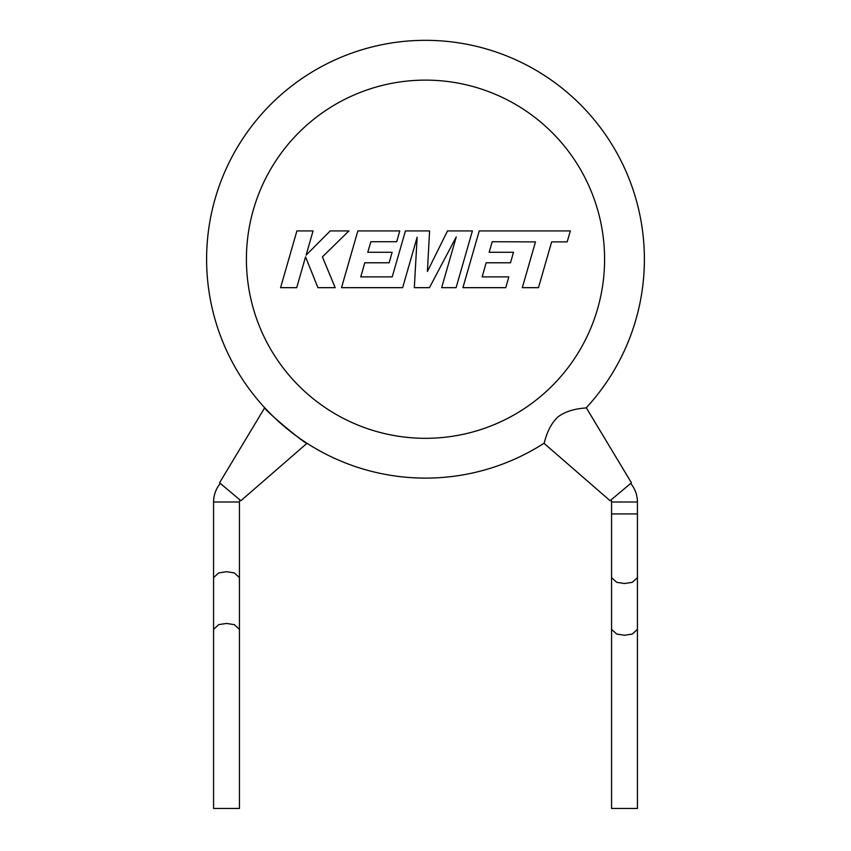 <?xml version="1.0" encoding="UTF-8"?>
<svg xmlns="http://www.w3.org/2000/svg" width="851" height="851" viewBox="0 0 851 851"><rect width="100%" height="100%" fill="white"/><g stroke="black" fill="none" stroke-linecap="round" stroke-linejoin="round"><path stroke-width="1.28" d="M630.676 483.442A28.86 28.86 0 0 1 637.431 501.994L637.431 577.616L632.261 582.339L624.496 583.52L616.741 582.339L611.561 577.616L611.561 629.357L616.741 634.08L624.496 635.261L632.261 634.08L637.431 629.357L637.431 808.45L611.561 808.45L611.561 629.357M611.561 577.616L611.561 513.93L637.431 513.93L611.561 513.93L611.561 501.994A2.989 2.989 0 0 0 610.858 500.08M492.229 241.737L535.481 241.886L522.312 287.67L538.481 287.67L551.639 241.886L567.181 241.886L570.33 230.929L479.241 230.929L462.912 287.67L505.781 287.67L508.845 276.873L482.134 276.873L486.166 262.778L510.515 262.778L513.504 252.29L489.155 252.29L492.229 241.737M472.401 230.929L447.509 230.929L427.404 271.469L429.585 230.929L405.427 230.929L392.215 276.883L360.76 276.883L364.781 262.778L389.13 262.778L392.13 252.29L367.77 252.29L370.845 241.737L396.694 241.737L399.768 230.929L357.845 230.929L341.517 287.67L402.651 287.67L417.15 237.163L414.32 287.67L429.447 287.67L456.242 236.918L441.669 287.67L456.083 287.67L472.401 230.929M296.893 230.929L280.585 287.67L296.722 287.67L305.552 256.864L317.923 287.67L335.188 287.67L322.412 256.864L348.91 230.929L330.231 230.929L306.115 255.13L313.051 230.929L296.893 230.929M220.324 483.442A28.86 28.86 0 0 0 213.569 501.994L213.569 629.357L218.739 624.623L226.504 623.443L234.259 624.623L239.439 629.357L239.439 808.45L213.569 808.45L213.569 629.357M240.142 500.08A2.989 2.989 0 0 0 239.439 501.994L213.569 501.994M206.602 259.215A218.898 218.898 0 0 0 543.98 443.275C544.587 443.743 546.48 427.83 557.905 416.916C570.585 407.544 586.658 408.416 586.296 407.746L631.431 482.804L610.103 500.718L543.98 443.275A218.898 218.898 0 0 1 206.602 259.215A218.898 218.898 0 0 1 425.5 40.327A218.898 218.898 0 0 1 586.296 407.746A218.898 218.898 0 0 0 644.398 259.215A218.898 218.898 0 0 1 586.296 407.746A218.898 218.898 0 0 0 644.398 259.215M219.569 482.804L264.704 407.746C262.31 408.235 306.977 445.722 307.02 443.275L240.897 500.718L219.569 482.804M239.439 501.994L239.439 577.616L234.259 572.893L226.504 571.712L218.739 572.893L213.569 577.616M637.431 501.994L611.561 501.994M604.593 259.215A179.093 179.093 0 0 0 425.5 80.122A179.093 179.093 0 0 0 246.407 259.215A179.093 179.093 0 0 0 425.5 438.318A179.093 179.093 0 0 0 604.593 259.215M637.431 577.616L637.431 629.357M239.439 577.616L239.439 629.357"/></g></svg>
